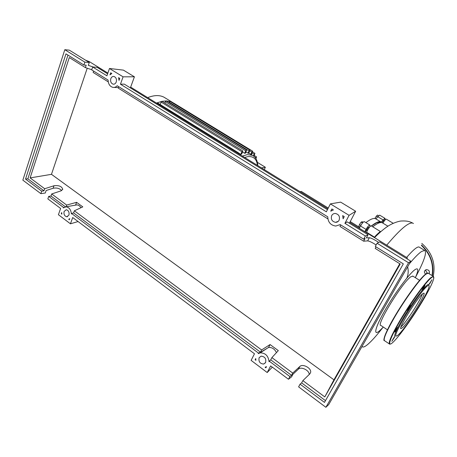 <?xml version="1.0" encoding="UTF-8"?>
<svg xmlns="http://www.w3.org/2000/svg" width="457" height="457" viewBox="0 0 457 457"><rect width="100%" height="100%" fill="white"/><g stroke="black" fill="none" stroke-linecap="round" stroke-linejoin="round"><path stroke-width="0.69" d="M371.49 226.038L376.722 222.69L380.647 222.153L381.247 222.513M382.069 222.668L383.749 220.32M367.457 230.322L366.714 229.654L368.519 227.118M300.1 191.712L301.289 191.414L328.263 208.049M350.228 221.588L359.728 227.449M378.682 215.733L377.619 215.093L376.379 216.098L374.9 218.509M377.705 216.892L376.379 216.098M362.504 222.959L361.156 222.136L359.453 224.57L358.814 226.558L359.87 227.209M360.841 225.421L359.453 224.57M363.132 222.262L362.207 221.696L361.156 222.136M365.114 231.836L366.965 230.02M371.375 225.969C375.734 222.53 378.876 221.165 380.807 221.885L375.563 218.697L380.875 221.913C381.298 221.982 382.046 221.325 383.109 219.943L377.813 216.749C376.745 218.126 375.997 218.777 375.563 218.697L375.488 218.669C373.495 217.915 370.296 219.229 365.891 222.616M364.783 231.63L366.08 229.431C367.617 226.678 368.85 225.198 369.787 224.998L369.907 226.701M364.315 221.656L364.246 221.611C363.292 221.799 362.053 223.267 360.527 226.015L359.242 228.214M384.354 220.685C385.034 219.303 385.234 218.515 384.943 218.315L383.109 219.943M379.716 215.173L377.813 216.749M147.674 97.632C154.106 95.096 159.51 94.93 163.892 97.147L165.514 98.135M156.465 103.054L161.835 101.351L166.159 100.911L170.038 101.443L173.5 102.962M251.413 154.689L252.681 151.216L251.83 152.004L250.813 154.277L248.871 153.089M169.027 102.619L169.199 102.168L249.031 150.924L249.893 150.125L248.728 153.409L246.009 152.044M244.638 153.289L245.729 150.839L246.603 150.033L245.5 153.186L244.638 153.289L242.621 152.05M240.765 154.363L241.924 151.735L242.816 150.919L241.759 154.003L240.765 154.363L238.617 153.038M264.283 169.604L265.357 167.262L261.507 167.89M265.357 167.262L257.365 162.349M249.031 150.924L247.991 153.261M169.199 102.168L170.084 101.46L249.893 150.125M255.966 158.676L256.508 156.854L255.52 157.985M172.877 103.162L173.477 102.951M173.449 102.934L252.681 151.216M253.909 156.26L254.92 153.381L253.332 155.831M164.828 103.082L165.383 101.66L166.308 100.963M160.184 104.556L161.127 102.094L162.069 101.391M237.834 153.278L238.508 152.855L238.463 153.666M156.631 103.156L157.379 102.825M412.934 276.171L410.82 276.782C402.286 282.34 375.38 326.378 380.949 325.481L387.439 329.834M362.013 346.457L362.795 347.023C363.926 347.2 365.766 346.172 368.308 343.938C372.204 340.471 377.019 335.044 382.755 327.652M415.681 276.971C424.13 261.078 427.118 252.224 424.644 250.407L421.554 251.493C418.675 253.424 414.613 257.525 409.363 263.798M383.297 327.058L379.601 330.765C373.032 336.575 374.991 327.686 384.88 310.486C394.688 293.348 409.261 273.663 414.899 269.721C418.549 267.339 418.703 269.996 415.362 277.69M406.604 257.451C413.008 250.048 417.138 246.563 419.006 246.986L419.503 247.288M379.71 232.613L378.322 233.807M386.319 219.143L386.274 219.114C385.474 219.286 384.354 220.634 382.909 223.153L382.143 222.69C380.23 221.988 377.094 223.359 372.752 226.809M366.708 232.345L374.677 237.257C375.071 235.721 380.447 231.539 380.247 231.391L371.181 225.849C370.433 225.352 366.805 230.631 366.708 232.345L366.417 232.642M406.85 278.113C408.312 274.508 408.581 270.738 407.644 266.797M422.582 293.817L423.828 293.114C426.867 292.88 408.781 322.174 402.566 327.64L401.018 328.629C397.573 329.468 416.83 298.324 422.582 293.817M422.405 293.971C420.651 300.072 406.267 322.276 401.189 326.726L401.029 326.869M394.979 336.495L391.82 341.362L393.723 337.906L394.979 336.495C394.157 336.106 395.077 333.227 397.75 327.852C400.589 322.265 404.434 315.73 409.283 308.258C414.162 300.815 418.532 294.748 422.394 290.058L426.798 285.351C427.895 284.437 428.569 284.191 428.809 284.62L431.951 279.741L429.94 283.409L428.809 284.62M398.31 334.832L397.739 335.352C393.694 338.203 395.796 332.456 404.039 318.118C411.957 304.773 422.891 289.692 427.061 286.248C428.672 284.9 429.334 285.025 429.049 286.619C428.175 293.268 406.176 327.738 398.31 334.832M422.599 288.761L425.016 285.545L422.394 290.058L421.8 290.601L422.599 288.761M427.569 290.721L426.084 293.822M401.971 330.799L399.589 333.981L399.772 333.33M394.979 331.902L394.751 332.05C395.071 330.845 396.076 329.211 397.779 327.155L397.75 327.852L394.979 331.902M407.393 310.309C408.495 308.064 409.586 306.453 410.666 305.476L409.283 308.258L407.393 310.309M428.826 273.566L429.26 273.475M425.621 274.177C423.833 272.246 424.033 270.727 426.238 269.63L426.29 269.619C429.026 269.887 429.963 271.258 429.094 273.732M426.067 269.67L425.77 270.578L427.204 273.229M265.603 362.544L263.615 364.063C259.884 363.652 258.388 361.527 259.13 357.688L261.158 356.152C264.871 356.591 266.357 358.722 265.603 362.544M68.938 215.076L66.813 216.778C64.517 216.121 63.609 214.344 64.106 211.448L66.248 209.734C68.544 210.403 69.441 212.185 68.938 215.076M339.111 220.211C338.329 221.611 337.146 222.319 335.575 222.348C331.959 221.502 330.662 219.257 331.691 215.607C332.485 214.179 333.684 213.465 335.295 213.459C338.877 214.339 340.151 216.589 339.111 220.211M116.238 82.003C115.581 83.602 114.553 84.328 113.159 84.168C110.988 83.311 110.211 81.472 110.823 78.644C111.485 77.027 112.519 76.302 113.93 76.468C116.089 77.342 116.861 79.187 116.238 82.003M61.621 190.598C59.621 188.353 56.788 187.576 53.121 188.261L46.128 190.523L45.294 193.003L40.856 193.648L41.69 191.152L43.981 190.832L44.683 188.735L53.972 185.759C58.919 185.171 61.838 186.347 62.729 189.301L60.941 190.883L51.698 193.951L50.984 196.047L48.705 196.396L47.854 198.898L60.604 208.455L58.416 214.71L70.447 223.804L72.697 217.521L254.469 353.769L251.122 360.379L267.202 372.535L270.658 365.903L288.47 379.253L289.909 376.579L269.304 361.184L269.042 361.698C268.345 355.86 265.397 352.913 260.199 352.85L258.245 353.632L258.508 353.118L71.56 213.465L71.383 213.95C70.972 209.752 69.196 207.364 66.048 206.798L63.323 207.924L63.494 207.438L48.705 196.396M91.743 69.71L85.373 67.596L86.179 65.197L83.894 65.025L84.859 62.141L89.286 62.495L88.321 65.357L93.251 67.025M93.605 71.069L93.137 72.44L108.246 81.866M92.674 66.979L91.691 69.875L108.092 80.089C108.298 84.065 109.897 86.493 112.885 87.373C114.496 87.63 115.924 87.081 117.163 85.733L327.766 216.847C328.012 222.256 330.691 225.324 335.798 226.044L340.197 224.587L363.686 239.205L365.4 236.018L344.921 223.324L349.079 215.338L330.377 203.879L326.355 211.82L120.448 84.197L123.087 76.827L109.469 68.481L106.915 75.805L92.674 66.979L97.061 67.299L107.606 73.817M51.698 193.951L66.671 205.073L66.065 206.793M71.56 213.465L73.6 212.905L74.36 210.791L82.791 206.878L76.599 202.325L66.671 205.073M74.36 210.791L261.61 349.959L270.058 344.549L278.307 350.61L271.898 357.603L292.726 373.083L299.815 366.514C302.78 363.349 311.765 368.296 310.617 372.484L309.846 373.883L302.871 380.63L324.796 396.922L333.953 379.824L399.772 263.74M44.683 188.735L30.116 177.904L51.47 174.328L333.953 379.824M84.859 62.141L64.803 49.704L22.85 180.155L40.856 193.648M63.974 207.392L63.494 207.438M65.448 206.827L50.984 196.047M30.116 177.904L69.275 57.553L85.373 67.596M376.025 246.889L375.191 248.402L400.201 264.009L324.796 396.922M376.128 244.963C372.232 242.473 369.405 241.113 367.657 240.873L363.641 241.193L365.069 238.543L363.686 239.205M340.739 224.924L339.962 226.426L363.641 241.193M118.74 86.716L118.243 88.104L327.875 218.886M41.69 191.152L25.529 179.081L65.968 53.863L83.894 65.025M119.74 78.37L119.014 80.409L118.592 77.667L119.74 78.37M331.851 208.963L333.404 209.923L330.731 211.163L331.851 208.963M344.258 216.601L343.116 218.806L342.681 215.63L344.258 216.601M110.697 72.806L111.834 73.503L109.988 74.834L110.697 72.806M61.289 213.716L61.695 212.568L61.861 214.15L61.289 213.716L61.781 213.665M255.891 360.31L255.137 359.745L255.749 358.539L255.891 360.31M265.1 367.251L266.488 366.623L265.865 367.828L265.1 367.251M69.315 219.76L68.739 219.326L69.727 218.612L69.315 219.76M89.286 62.495L69.315 50.15L64.803 49.704M309.2 374.506C309.406 370.319 301.112 366.263 298.364 369.193L293.023 374.169L291.589 376.825L288.47 379.253M289.909 376.579L291.515 375.328L292.726 373.083M300.066 384.166L298.604 386.851L325.881 407.296L328.737 404.548L410.854 261.198L379.636 241.907L377.065 243.25L375.317 246.449L403.325 263.883L324.476 402.4L300.066 384.166L301.643 382.88L302.871 380.63M365.4 236.018L368.062 234.755L366.36 237.92L369.359 237.726C371.45 238.103 374.551 239.662 378.676 242.41M368.062 234.755L347.183 221.856L344.921 223.324M325.881 407.296L408.552 262.764L377.065 243.25M408.552 262.764L410.854 261.198M325.481 400.646L301.643 382.88M271.898 357.603L270.733 359.842L291.515 375.328M69.527 219.171L68.739 219.326M255.137 359.745L255.766 359.385M258.336 353.575L268.556 347.474L270.058 344.549M258.508 353.118L260.473 352.193L261.61 349.959M87.23 68.213L51.47 174.328M43.981 190.832L27.854 178.807L67.962 55.103M80.963 207.724C79.855 205.953 78.484 205.016 76.85 204.907L75.611 205.09L76.599 202.325M74.074 205.393L75.611 205.09M25.529 179.081L27.854 178.807M269.304 361.184L270.733 359.842M276.456 352.627C274.646 348.959 272.012 347.246 268.556 347.474M260.473 352.193L73.6 212.905M109.469 68.481L123.413 70.127L134.415 76.81L130.376 87.887M134.415 76.81L123.087 76.827M327.446 209.66L124.298 84.128L120.448 84.197M330.377 203.879L340.665 202.137L355.649 211.237L349.382 223.21M355.649 211.237L349.079 215.338M70.447 223.804L78.078 221.554M272.326 367.154L267.202 372.535M85.47 60.135L89.441 61.689L107.869 73.063M407.027 258.833L407.381 257.925L349.811 222.393M327.858 208.843L130.656 87.127M370.473 226.158L369.89 225.798M366.08 229.431L360.527 226.015M242.353 156.066L247.351 154.626L252.418 155.306L248.854 153.124M244.575 157.437L247.917 156.608C253.549 156.111 256.725 159.036 257.428 165.371M254.806 157.099L255.674 157.636M249.882 150.816L251.83 152.004M252.173 153.004L254.081 154.169M165.383 101.66L245.729 150.839M161.127 102.094L241.924 151.735M413.459 223.502L412.757 223.107C408.735 221.971 400.058 229.328 386.719 245.175M384.131 339.945C383.554 337.557 386.873 330.068 394.1 317.466C385.102 332.81 382.703 340.939 384.394 340.654M389.261 343.893L384.708 340.796C382.852 339.871 386.051 332.182 394.305 317.724C404.748 299.655 420.4 278.216 425.907 274.183L428.123 273.132L428.455 273.337M390.524 344.024L389.661 344.161C387.924 343.316 391.221 335.661 399.555 321.191C410.1 303.105 425.718 281.535 431.1 277.405L433.464 276.399M422.725 300.82C413.065 317.089 399.772 335.769 393.34 341.95C386.765 348.377 389.301 339.397 399.949 321.294C410.409 303.357 425.895 281.969 431.231 277.856C437.046 272.955 432.499 284.477 422.725 300.82M394.117 317.438C404.468 299.524 419.983 278.273 425.461 274.274L426.849 273.383M432.031 275.548C433.864 264.015 430.334 253.978 421.44 245.443M432.351 275.748C434.287 263.952 430.683 253.709 421.52 245.032M433.185 276.262C435.852 263.54 432.059 252.59 421.8 243.421C432.071 252.578 435.864 263.535 433.185 276.262M53.121 188.261L53.972 185.759M298.364 369.193L299.815 366.514M367.657 240.873L369.359 237.726M368.496 227.1L369.205 227.535M383.726 220.303L384.446 220.737M380.807 221.885L375.488 218.669M384.943 218.315L379.664 215.144M369.787 224.998L364.246 221.611M172.506 102.391L163.892 97.147M256.508 156.854L254.263 155.483M254.92 153.381L252.624 151.981M166.279 100.94L246.603 150.033M162.041 101.374L242.816 150.919M157.345 102.808L238.508 152.855M257.794 165.6C257.548 160.556 255.76 157.128 252.418 155.306M419.595 280.341L412.648 275.994M419.006 246.986L424.644 250.407M387.936 226.198L382.143 222.69M393.22 223.284L386.274 219.114M374.5 237.634C379.139 232.973 383.326 229.351 387.073 226.763C391.94 223.307 398.704 221.119 401.177 221.022C407.987 220.634 410.552 222.016 412.757 223.107M433.767 278.342L433.247 276.302L428.123 273.132C425.101 271.315 406.644 295.885 394.1 317.478M265.454 362.801L263.615 364.063M67.602 216.624L66.813 216.778M338.283 221.314L335.575 222.348M113.81 84.197L113.159 84.168M62.603 189.661L62.729 189.301M309.846 373.889L310.617 372.484M76.85 204.907L66.048 206.798M118.432 87.578L114.09 87.418M267.813 347.897L260.199 352.85"/></g></svg>
